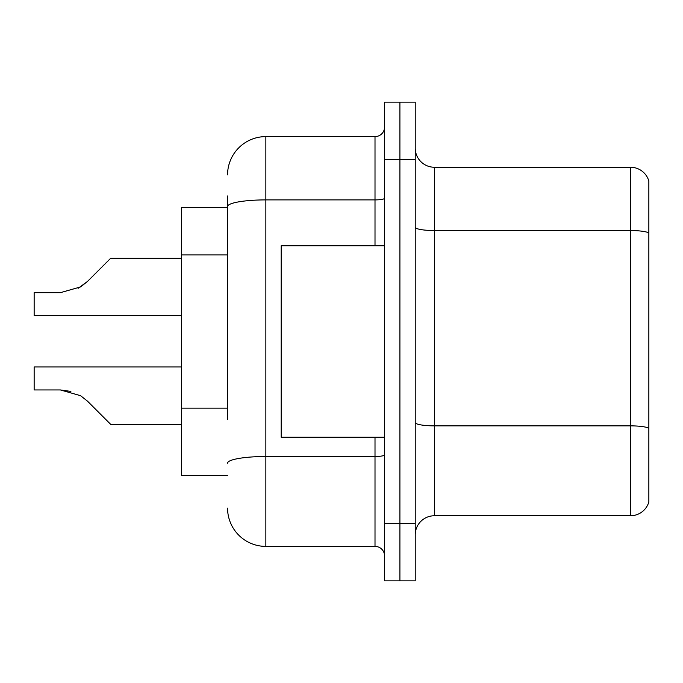 <?xml version="1.0" encoding="UTF-8"?>
<svg xmlns="http://www.w3.org/2000/svg" width="683" height="683" viewBox="0 0 683 683"><rect width="100%" height="100%" fill="white"/><g stroke="black" fill="none" stroke-linecap="round" stroke-linejoin="round"><path stroke-width="1.02" d="M227.559 243.438L227.559 195.961L227.559 207.453L181.601 207.453L181.601 475.547L227.559 475.547M415.23 534.909A19.15 19.15 0 0 1 434.379 515.759L630.469 515.759L630.469 167.241L434.379 167.241A19.15 19.15 0 0 1 415.23 148.091A19.15 19.15 0 0 0 434.379 167.241L434.379 515.759M399.905 523.417L399.905 580.866L415.23 580.866L415.23 523.417L399.905 523.417L399.905 580.866L384.589 580.866L384.589 523.417L399.905 523.417L399.905 159.583L399.905 523.417M384.589 523.417L384.589 102.134L399.905 102.134L399.905 159.583L399.905 102.134L415.23 102.134L415.23 523.417M648.85 181.029A19.15 19.15 0 0 0 630.469 167.241A19.15 19.15 0 0 1 648.85 181.029L648.85 501.971A19.15 19.15 0 0 1 630.469 515.759M227.559 419.61L227.559 195.961M227.559 174.899A38.299 38.299 0 0 1 265.858 136.6L265.858 546.4L375.01 546.4A9.571 9.571 0 0 1 384.589 555.971A9.571 9.571 0 0 0 375.01 546.4L375.01 437.248M265.858 136.6L375.01 136.6A9.571 9.571 0 0 0 384.589 127.029M265.858 546.4A38.299 38.299 0 0 1 227.559 508.101M87.492 401.169L110.748 424.416L87.501 401.169L110.748 424.416L87.501 401.169L110.748 424.416L87.501 401.169L110.748 424.416L87.501 401.169L110.748 424.416L87.501 401.169L110.748 424.416L87.501 401.169L110.748 424.416L87.492 401.169L110.748 424.416L87.492 401.169L80.594 395.696L87.492 401.169L80.594 395.696L87.492 401.169L80.594 395.696L87.492 401.169L80.594 395.696L87.492 401.169L80.594 395.696L60.411 389.95L34.15 389.95L60.411 389.95L70.887 391.41L60.411 389.95L34.15 389.95L60.411 389.95L70.887 391.41L60.411 389.95L34.15 389.95L60.411 389.95L70.887 391.41L60.411 389.95L34.15 389.95L34.15 366.967L181.601 366.967M78.127 288.32L87.492 281.447L101.169 267.77L87.501 281.447L110.748 258.2L87.501 281.447L110.748 258.2L87.501 281.447L110.748 258.2L87.501 281.447L110.748 258.2L87.501 281.447L110.748 258.2L87.501 281.447L110.748 258.2L87.492 281.447L110.748 258.2L87.492 281.447L80.594 286.92L87.492 281.447L80.594 286.92L60.411 292.666L34.15 292.666L34.15 315.648L181.601 315.648M80.594 286.92L60.411 292.666L80.594 286.92L87.492 281.447L80.594 286.92L87.492 281.447L80.594 286.92L60.411 292.666L80.594 286.92L87.492 281.447L80.594 286.92L87.492 281.447L80.594 286.92L60.411 292.666L80.594 286.92L87.492 281.447M384.589 245.752L281.183 245.752L281.183 437.248L384.589 437.248M60.411 389.95L70.887 391.41L60.411 389.95L34.15 389.95M181.601 424.416L110.748 424.416L101.169 414.846M101.169 267.77L110.748 258.2L181.601 258.2M227.559 254.93L181.601 254.93M227.559 408.118L181.601 408.118M648.85 232.929A19.15 3.321 180 0 0 630.469 230.538L434.379 230.538A19.15 3.321 0 0 1 415.23 227.208M648.85 428.258A19.15 3.321 180 0 0 630.469 425.859L434.379 425.859A19.15 3.321 -0 0 1 415.23 422.538M415.23 159.583L384.589 159.583M384.589 454.835A9.571 1.665 0 0 1 375.01 456.5L265.858 456.5A38.299 6.651 180 0 0 227.559 463.151M227.559 206.548A38.299 6.651 180 0 1 265.858 199.897L375.01 199.897L375.01 136.6M375.01 245.752L375.01 199.897A9.571 1.665 0 0 0 384.589 198.232"/></g></svg>
